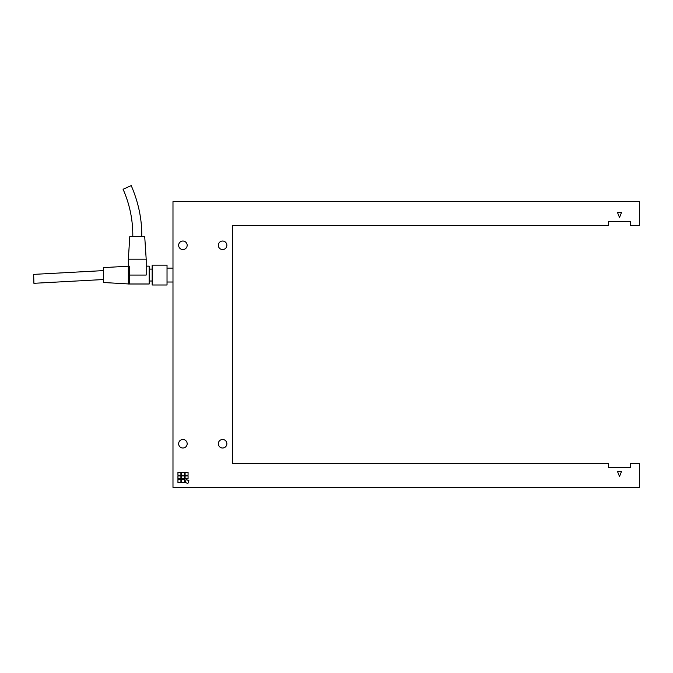 <?xml version="1.0" encoding="UTF-8"?>
<svg xmlns="http://www.w3.org/2000/svg" width="673" height="673" viewBox="0 0 673 673"><rect width="100%" height="100%" fill="white"/><g stroke="black" fill="none" stroke-linecap="round" stroke-linejoin="round"><path stroke-width="1.01" d="M178.639 245.3A4.265 4.265 0 0 1 182.905 241.035A4.265 4.265 0 0 1 187.17 245.3A4.265 4.265 0 0 1 182.905 249.565A4.265 4.265 0 0 1 178.639 245.3M178.639 443.751A4.265 4.265 0 0 1 182.905 439.486A4.265 4.265 0 0 1 187.17 443.751A4.265 4.265 0 0 1 182.905 448.016A4.265 4.265 0 0 1 178.639 443.751M218.33 443.751A4.265 4.265 0 0 1 222.595 439.486A4.265 4.265 0 0 1 226.86 443.751A4.265 4.265 0 0 1 222.595 448.016A4.265 4.265 0 0 1 218.33 443.751M218.33 245.3A4.265 4.265 0 0 1 222.595 241.035A4.265 4.265 0 0 1 226.86 245.3A4.265 4.265 0 0 1 222.595 249.565A4.265 4.265 0 0 1 218.33 245.3M232.522 225.455L608.585 225.455L608.585 221.484L630.416 221.484L630.416 225.455L639.35 225.455L639.35 201.639L172.986 201.639L172.986 487.412L639.35 487.412L639.35 463.596L630.416 463.596L630.416 467.567L608.585 467.567L608.585 463.596L232.522 463.596L232.522 225.497M188.07 475.904L188.07 478.882L185.092 478.882L185.092 475.904L188.07 475.904M184.495 472.328L184.495 475.306L181.517 475.306L181.517 472.328L184.495 472.328M180.919 479.479L180.919 482.448L177.941 482.448L177.941 479.479L180.919 479.479M184.495 475.904L184.495 478.882L181.517 478.882L181.517 475.904L184.495 475.904M180.919 475.904L180.919 478.882L177.941 478.882L177.941 475.904L180.919 475.904M184.495 479.479L184.495 482.448L181.517 482.448L181.517 479.479L184.495 479.479M188.07 472.328L188.07 475.306L185.092 475.306L185.092 472.328L188.07 472.328M180.919 472.328L180.919 475.306L177.941 475.306L177.941 472.328L180.919 472.328M188.903 480.673L187.885 483.466L185.092 482.448L186.11 479.656L188.903 480.673M621.49 212.55L619.505 217.514L617.52 212.55L621.49 212.55M617.52 471.537L621.49 471.537L619.505 476.501L617.52 471.537M152.148 265.145L167.03 265.145L167.03 284.99L152.148 284.99L167.03 284.99L167.03 265.145L152.148 265.145L152.148 284.99L152.148 265.145M149.17 269.116L152.148 269.116L149.17 269.116M152.148 281.02L149.17 281.02L152.148 281.02M128.333 275.064L128.333 259.189L129.822 236.366L144.703 236.366L146.192 259.189L146.192 275.064L128.333 275.064L128.333 283.998L149.17 283.998L149.17 266.138L146.192 266.138L149.17 266.138L149.17 283.998L129.325 283.998L129.325 266.138M128.333 283.939L103.524 282.509L103.524 267.627L128.333 266.197M103.524 270.605L33.65 274.382L33.902 283.308L103.524 279.531M141.725 236.366C142.028 219.516 138.529 202.59 131.218 185.588L123.083 189.273C129.704 204.289 132.943 219.987 132.8 236.366M146.192 259.189L128.333 259.189M167.03 282.012L172.986 282.012M167.03 268.123L172.986 268.123"/></g></svg>
